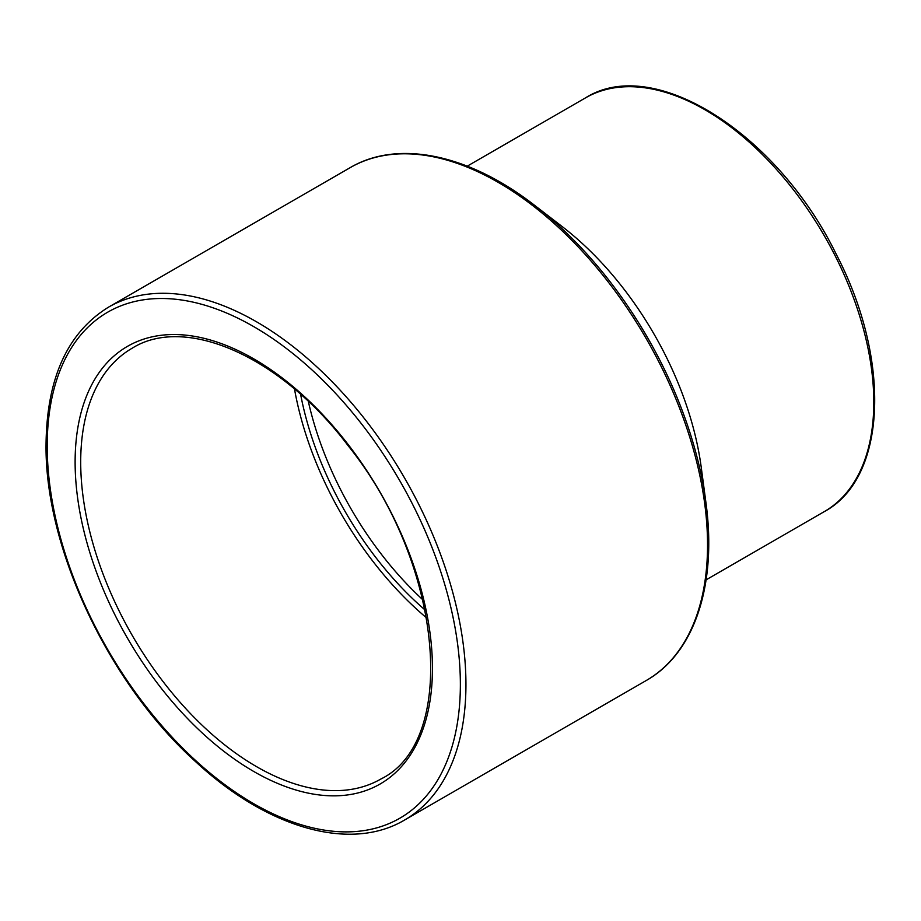 <?xml version="1.0" encoding="UTF-8"?>
<svg xmlns="http://www.w3.org/2000/svg" width="921" height="921" viewBox="0 0 921 921"><rect width="100%" height="100%" fill="white"/><g stroke="black" fill="none" stroke-linecap="round" stroke-linejoin="round"><path stroke-width="1.38" d="M534.548 205.291L562.386 226.727A238.85 137.897 60 0 1 701.215 467.177L705.854 502.003A294.732 170.166 -120 0 0 534.548 205.291C469.031 154.314 398.16 139.29 350.13 167.668A296.09 170.949 60 0 1 646.22 338.629A296.09 170.949 60 0 1 646.22 680.527C694.814 653.116 717.24 584.225 705.854 502.003M426.711 618.003A248.716 143.595 60 0 1 294.501 389.03M422.889 599.836A240.818 139.036 60 0 1 308.328 401.418M425.168 610.07A240.818 139.036 60 0 1 300.614 394.326M585.48 97.891A238.85 137.897 60 0 1 824.33 235.788A238.85 137.897 60 0 1 824.33 511.592C887.073 477.953 891.332 359.731 836.36 254.495C777.416 133.545 653.76 54.512 585.48 97.891L467.258 166.148M108.528 307.154C67.59 332.435 46.764 378.151 46.05 444.313C44.68 547.96 108.816 683.796 195.724 761.771C267.435 828.336 350.533 852.247 404.618 820.001A296.09 170.949 -120 0 0 404.618 478.103A296.09 170.949 -120 0 0 108.528 307.154L350.13 167.668M47.201 445.925A292.141 168.67 60 0 1 357.072 418.249A292.141 168.67 60 0 1 357.072 831.41A292.141 168.67 60 0 1 47.201 445.925M75.119 462.043A252.665 145.875 -120 0 0 343.119 795.433A252.665 145.875 -120 0 0 343.119 438.108A252.665 145.875 -120 0 0 75.119 462.043M80.703 462.043A248.716 143.595 60 0 1 132.221 348.184C185.547 314.66 281.17 356.531 348.322 445.96C443.381 564.078 458.658 741.198 380.937 778.982A248.716 143.595 60 0 1 189.277 712.347A248.716 143.595 60 0 1 80.703 462.043M706.096 579.85L824.33 511.592M404.618 820.001L646.22 680.527"/></g></svg>
